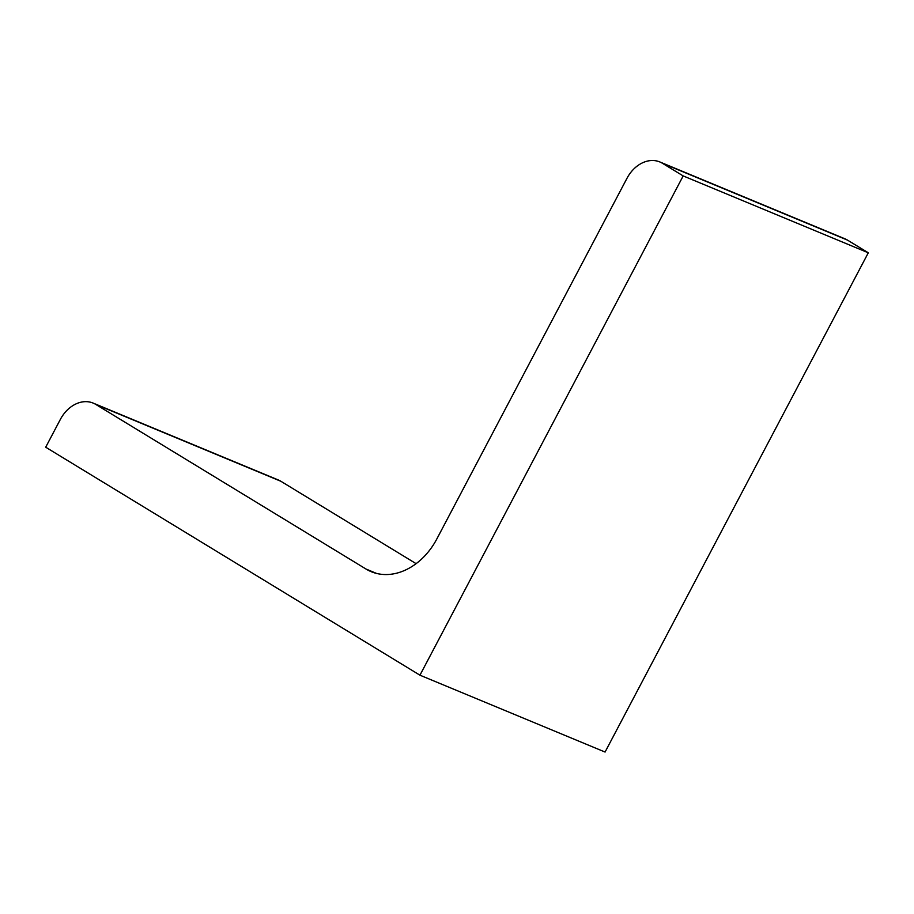 <?xml version="1.0" encoding="UTF-8"?>
<svg xmlns="http://www.w3.org/2000/svg" width="914" height="914" viewBox="0 0 914 914"><rect width="100%" height="100%" fill="white"/><g stroke="black" fill="none" stroke-linecap="round" stroke-linejoin="round"><path stroke-width="1.37" d="M868.3 252.79L683.181 175.922L419.949 675.183L605.068 752.051L868.3 252.79L847.506 240.119A31.442 24.232 112.6 0 0 844.947 238.817L659.828 161.949A31.442 24.232 112.6 0 1 662.387 163.252L847.506 240.119M419.949 675.183L45.7 447.209L60.324 419.469A31.442 24.232 112.6 0 1 93.171 403.097A31.442 24.232 112.6 0 1 95.742 404.399L366.034 569.045L376.625 573.455M93.171 403.097L278.29 479.964A31.442 24.232 112.6 0 1 280.861 481.267L416.121 563.664M659.828 161.949A31.442 24.232 112.6 0 0 626.97 178.321L436.858 538.906A62.895 48.453 112.6 0 1 371.164 571.661A62.895 48.453 112.6 0 1 366.034 569.045M683.181 175.922L662.387 163.252M95.742 404.399L280.861 481.267"/></g></svg>

